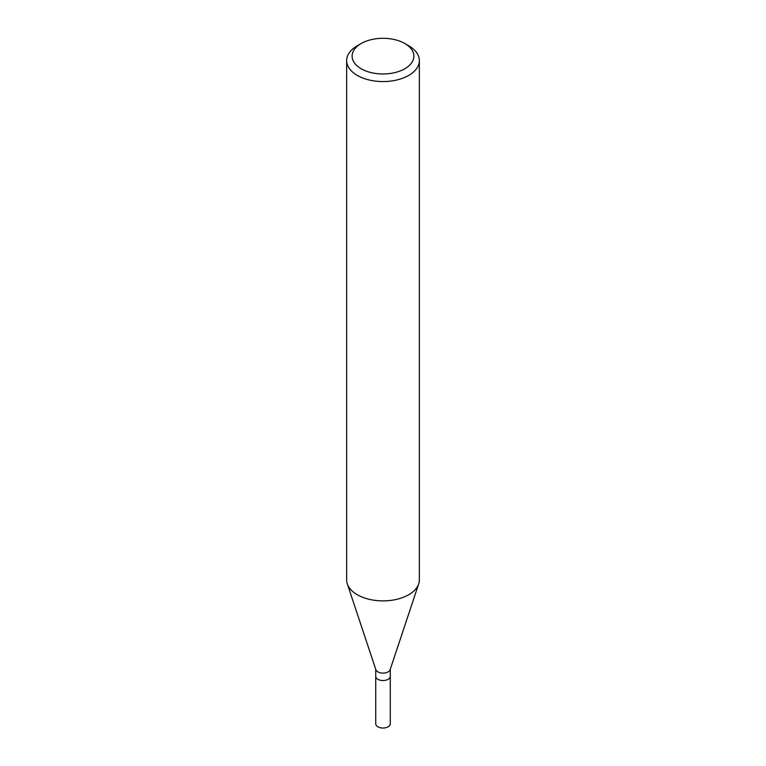 <?xml version="1.0" encoding="UTF-8"?>
<svg xmlns="http://www.w3.org/2000/svg" width="766" height="766" viewBox="0 0 766 766"><rect width="100%" height="100%" fill="white"/><g stroke="black" fill="none" stroke-linecap="round" stroke-linejoin="round"><path stroke-width="1.15" d="M418.638 583.998L390.133 669.714A7.267 4.194 180 0 1 388.142 671.887A7.267 4.194 180 0 1 380.865 672.931A7.267 4.194 180 0 1 375.867 669.714L347.362 583.998M390.267 669.321L390.267 676.34A7.267 4.194 180 0 1 388.142 679.308A7.267 4.194 180 0 1 380.223 680.218A7.267 4.194 180 0 1 375.733 676.34L375.733 669.321M404.841 43.528L408.699 45.749A36.347 20.979 180 0 1 419.347 60.591A36.347 20.979 180 0 1 408.699 75.422A36.347 20.979 180 0 1 369.088 79.97A36.347 20.979 180 0 1 346.653 60.591A36.347 20.979 180 0 1 357.301 45.749L361.159 43.528A30.889 17.838 180 0 1 404.841 43.528A30.889 17.838 180 0 1 404.841 68.748A30.889 17.838 180 0 1 361.159 68.748A30.889 17.838 180 0 1 361.159 43.528L357.301 45.749M419.347 60.591L419.347 579.9A36.347 20.979 180 0 1 408.699 594.732A36.347 20.979 180 0 1 369.088 599.29A36.347 20.979 180 0 1 346.653 579.9L346.653 60.591M418.696 583.855A36.347 20.979 180 0 1 408.699 594.732M390.267 676.407L390.267 723.822A7.267 4.194 180 0 1 388.142 726.79A7.267 4.194 180 0 1 380.214 727.7A7.267 4.194 180 0 1 375.733 723.822L375.733 676.407"/></g></svg>
